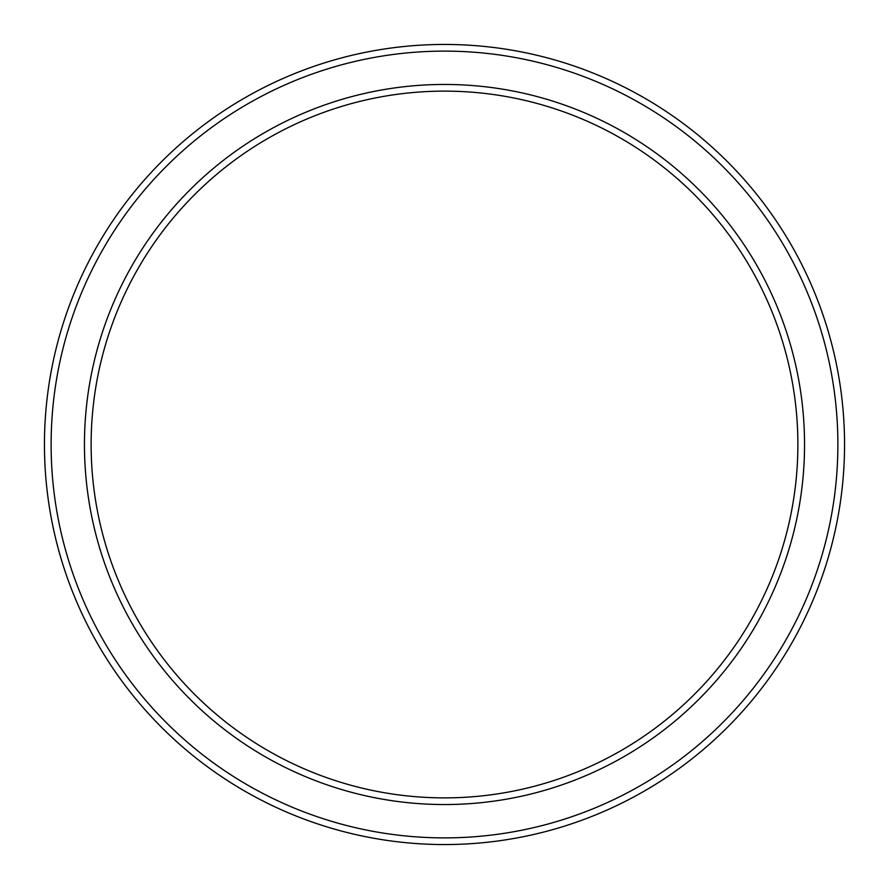 <?xml version="1.0" encoding="UTF-8"?>
<svg xmlns="http://www.w3.org/2000/svg" width="889" height="889" viewBox="0 0 889 889"><rect width="100%" height="100%" fill="white"/><g stroke="black" fill="none" stroke-linecap="round" stroke-linejoin="round"><path stroke-width="1.33" d="M797.878 444.5A353.377 353.377 0 0 0 444.5 91.123A353.377 353.377 0 0 0 91.123 444.5A353.377 353.377 0 0 0 444.5 797.878A353.377 353.377 0 0 0 797.878 444.5M84.455 444.5A360.045 360.045 0 0 1 444.5 84.455A360.045 360.045 0 0 1 804.545 444.5A360.045 360.045 0 0 1 444.5 804.545A360.045 360.045 0 0 1 84.455 444.5M837.883 444.5A393.383 393.383 0 0 0 444.5 51.118A393.383 393.383 0 0 0 51.118 444.5A393.383 393.383 0 0 0 444.5 837.883A393.383 393.383 0 0 0 837.883 444.5M44.45 444.5A400.05 400.05 0 0 1 444.5 44.45A400.05 400.05 0 0 1 844.55 444.5A400.05 400.05 0 0 1 444.5 844.55A400.05 400.05 0 0 1 44.45 444.5"/></g></svg>
